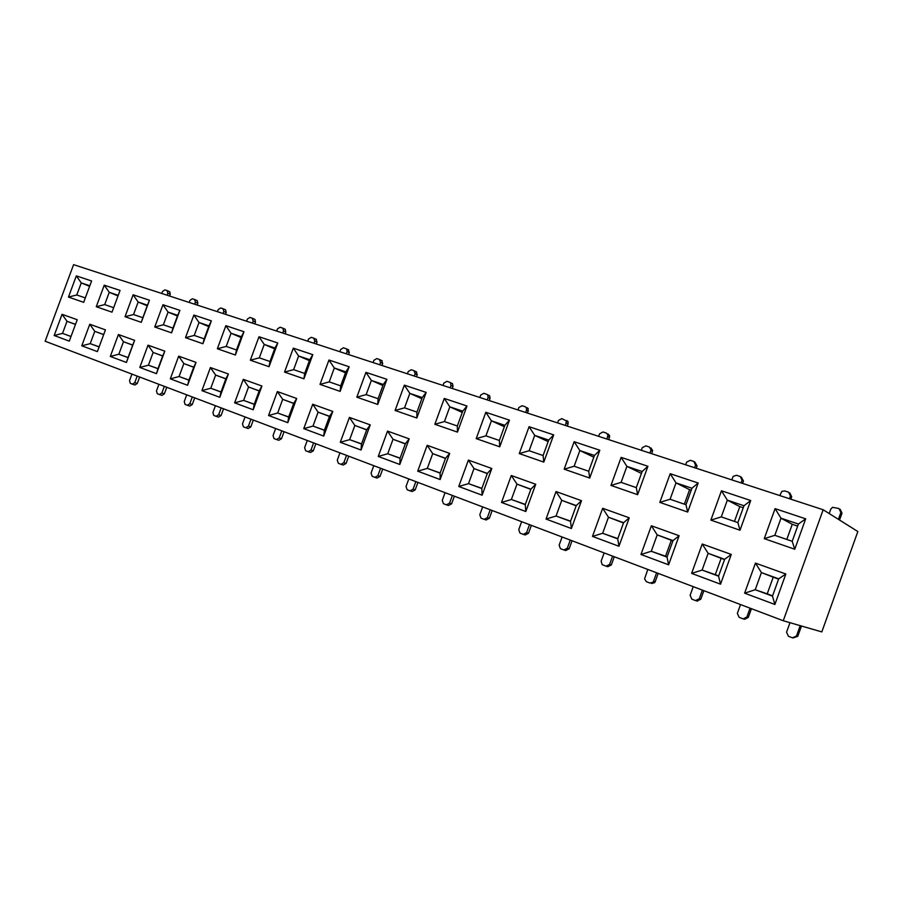 <?xml version="1.0" encoding="UTF-8"?>
<svg xmlns="http://www.w3.org/2000/svg" width="903" height="903" viewBox="0 0 903 903"><rect width="100%" height="100%" fill="white"/><g stroke="black" fill="none" stroke-linecap="round" stroke-linejoin="round"><path stroke-width="1.35" d="M750.72 500.522L739.997 530.23L710.875 520.117L721.463 490.78L750.72 500.522L743.97 505.748L727.333 500.149L739.817 506.606L734.466 521.426M149.458 300.236L141.274 322.337L125.02 316.693L133.125 294.796L149.458 300.236L147.471 305.158L138.159 302.031L147.234 305.801M277.763 342.982L269.038 366.697L250.334 360.207L258.992 336.729L277.763 342.982L274.941 348.027L264.24 344.427L274.636 348.851M120.054 290.439L111.995 312.167L96.271 306.715L104.251 285.179L120.054 290.439M647.925 466.275L637.631 494.686L610.97 485.419L621.14 457.358L647.925 466.275L642.146 471.501L626.896 466.377L641.446 473.432M509.45 420.155L499.743 446.804L476.22 438.632L485.825 412.287L509.45 420.155L504.867 425.336L491.413 420.821L504.359 426.724M805.69 518.83L794.753 549.238L764.265 538.651L775.079 508.637L805.69 518.83L798.41 524.045L780.993 518.198L792.258 524.293L786.806 539.441M698.177 483.026L687.68 512.057L659.822 502.384L670.207 473.703L698.177 483.026L691.935 488.241L676.02 482.891L689.599 489.674L684.361 504.167M466.975 406.011L457.449 432.119L434.851 424.275L444.287 398.449L466.975 406.011L462.742 411.17L449.818 406.824L462.28 412.434M553.686 434.885L543.787 462.099L519.281 453.588L529.079 426.69L553.686 434.885L548.731 440.088L534.723 435.381L548.177 441.623M91.609 280.968L83.674 302.336L68.459 297.053L76.326 275.878L91.609 280.968M599.806 450.247L589.715 478.048L564.161 469.176L574.15 441.702L599.806 450.247L594.445 455.462L579.839 450.552L593.824 457.178M243.968 331.717L235.39 355.014L217.352 348.75L225.852 325.69L243.968 331.717L241.372 336.74L231.055 333.263L241.09 337.519M312.81 354.653L303.927 378.808L284.535 372.081L293.328 348.163L312.81 354.653L309.74 359.721L298.633 355.996L309.402 360.624M179.878 310.372L171.57 332.857L154.74 327.01L162.98 304.74L179.878 310.372L177.699 315.328L168.071 312.088L177.451 316.005M426.171 392.41L416.814 418.01L395.085 410.47L404.352 385.152L426.171 392.41L422.254 397.557L409.827 393.381L421.836 398.708M211.358 320.858L202.915 343.738L185.499 337.688L193.874 315.034L211.358 320.858L208.988 325.848L199.01 322.495L208.717 326.57M349.168 366.765L340.138 391.383L320.012 384.396L328.963 360.037L349.168 366.765L345.838 371.867L334.324 367.995L345.477 372.837M386.935 379.339L377.736 404.442L356.832 397.185L365.941 372.352L386.935 379.339L383.312 384.464L371.359 380.445L382.928 385.513M629.256 517.825L618.95 546.27L592.481 536.393L602.673 508.287L629.256 517.825L623.589 522.713L608.464 517.238L623.488 522.972M731.272 554.431L720.538 584.185L691.63 573.394L702.241 544.012L731.272 554.431L724.657 559.296L708.144 553.313L721.147 558.336L715.266 574.635L718.664 575.9M261.926 386.021L253.179 409.77L234.633 402.84L243.291 379.339L261.926 386.021L259.184 390.83L248.562 386.992L259.138 390.943M409.183 438.858L399.815 464.492L378.255 456.444L387.534 431.092L409.183 438.858L405.368 443.734L393.031 439.276L405.312 443.892M491.819 468.51L482.1 495.194L458.758 486.491L468.386 460.101L491.819 468.51L487.349 473.409L473.996 468.578L487.281 473.59M785.836 574.015L774.887 604.468L744.625 593.169L755.45 563.111L785.836 574.015L778.691 578.846L761.41 572.592L773.228 577.186L767.223 593.858L772.573 595.845M196.041 362.374L187.587 385.288L170.306 378.842L178.681 356.154L196.041 362.374L193.739 367.149L183.851 363.57L193.705 367.25M581.498 500.691L571.396 528.526L546.033 519.056L556.034 491.548L581.498 500.691L576.249 505.59L561.756 500.341L576.17 505.815M134.615 340.341L126.431 362.464L110.301 356.448L118.417 334.528L134.615 340.341L132.707 345.059L123.474 341.718L132.673 345.149M77.218 319.741L69.283 341.142L54.191 335.498L62.059 314.3L77.218 319.741M449.683 453.396L440.133 479.538L417.717 471.174L427.164 445.314L449.683 453.396L445.54 458.272L432.718 453.633L445.484 458.442M535.727 484.268L525.817 511.516L501.504 502.44L511.301 475.509L535.727 484.268L530.874 489.166L516.979 484.132L530.806 489.37M164.797 351.165L156.479 373.673L139.784 367.453L148.036 345.16L164.797 351.165L162.698 355.917L153.149 352.452L162.664 356.008M228.391 373.989L219.801 397.309L201.9 390.627L210.422 367.544L228.391 373.989L225.874 378.775L215.636 375.072L225.84 378.888M370.241 424.884L361.042 450.021L340.296 442.278L349.416 417.412L370.241 424.884L366.72 429.749L354.856 425.46L366.674 429.896M679.124 535.727L668.615 564.804L640.972 554.487L651.368 525.76L679.124 535.727L673.006 540.604L657.203 534.881L671.301 540.287L665.534 556.237L667.136 556.835M296.692 398.494L287.797 422.683L268.563 415.504L277.368 391.563L296.692 398.494L293.712 403.325L282.695 399.34L293.667 403.449M332.778 411.441L323.726 436.093L303.758 428.643L312.72 404.251L332.778 411.441L329.527 416.294L318.104 412.152L329.482 416.418M105.437 329.866L97.377 351.617L81.778 345.804L89.769 324.245L105.437 329.866M783.262 620.745L45.15 341.232L73.594 264.647L823.164 509.755L783.262 620.745L821.809 631.919L857.85 531.54L823.164 509.755M75.513 324.358L67.014 321.287L75.48 324.437M62.059 314.3L67.014 321.287L62.521 333.388L71.021 336.447M54.191 335.498L62.521 333.388L70.998 336.526M89.826 285.777L81.259 282.899L89.611 286.33M76.326 275.878L81.259 282.899L76.778 294.976L85.322 297.922M131.951 374.102L129.535 380.626L130.303 383.346L132.414 384.159L134.773 382.624L137.279 383.47L134.919 384.994L132.414 384.159M137.2 376.088L134.773 382.624M139.66 377.025L137.279 383.47M161.772 293.475L162.529 291.466L164.899 289.863L167.032 290.552L167.856 293.204L167.1 295.225M167.258 290.653L169.73 291.748L170.272 294.254L169.606 296.037M672.904 540.863L671.301 540.287M724.556 559.567L721.147 558.336M778.589 579.128L773.228 577.186M691.224 490.227L689.599 489.674M743.237 507.768L739.817 506.606M797.665 526.122L792.258 524.293M103.698 334.561L94.77 331.333L103.676 334.641M89.769 324.245L94.77 331.333L90.21 343.637L99.149 346.842M81.778 345.804L90.21 343.637L99.116 346.933M118.417 334.528L123.474 341.718L118.835 354.224L128.091 357.543M110.301 356.448L118.835 354.224L128.057 357.633L132.707 345.059M148.036 345.16L153.149 352.452L148.442 365.184L158.002 368.616M139.784 367.453L148.442 365.184L157.969 368.706L162.698 355.917M178.681 356.154L183.851 363.57L179.065 376.517L188.975 380.061M170.306 378.842L179.065 376.517L188.93 380.163L193.739 367.149M210.422 367.544L215.636 375.072L210.771 388.245L221.032 391.925M201.9 390.627L210.771 388.245L220.998 392.037L225.874 378.775M243.291 379.339L248.562 386.992L243.618 400.401L254.262 404.217M234.633 402.84L243.618 400.401L254.217 404.33L259.184 390.83M277.368 391.563L282.695 399.34L277.672 413.01L288.7 416.949M268.563 415.504L277.672 413.01L288.655 417.073L293.712 403.325M312.72 404.251L318.104 412.152L312.991 426.081L324.437 430.167M303.758 428.643L312.991 426.081L324.391 430.302L329.527 416.294M349.416 417.412L354.856 425.46L349.653 439.648L361.55 443.881M340.296 442.278L349.653 439.648L361.493 444.028L366.72 429.749M387.534 431.092L393.031 439.276L387.737 453.746L400.097 458.137M378.255 456.444L387.737 453.746L400.04 458.295L405.368 443.734M427.164 445.314L432.718 453.633L427.322 468.386L440.179 472.958M417.717 471.174L427.322 468.386L440.122 473.127L445.54 458.272M468.386 460.101L473.996 468.578L468.51 483.636L481.897 488.365M458.758 486.491L468.51 483.636L481.818 488.557L487.349 473.409M511.301 475.509L516.979 484.132L511.38 499.494L525.332 504.427M501.504 502.44L511.38 499.494L525.253 504.63L530.874 489.166M556.034 491.548L561.756 500.341L556.056 516.031L570.606 521.144M546.033 519.056L556.056 516.031L570.515 521.381L576.249 505.59M602.673 508.287L608.464 517.238L602.651 533.278L617.833 538.594M592.481 536.393L602.651 533.278L617.731 538.865L623.589 522.713M651.368 525.76L657.203 534.881L651.277 551.27L665.534 556.237M640.972 554.487L651.277 551.27L667.035 557.106L673.006 540.604M702.241 544.012L708.144 553.313L702.094 570.075L715.266 574.635M691.63 573.394L702.094 570.075L718.562 576.17L724.657 559.296M755.45 563.111L761.41 572.592L755.224 589.738L767.223 593.858M744.625 593.169L755.224 589.738L772.471 596.127L778.691 578.846M118.237 295.326L109.24 292.301L118.011 295.936M104.251 285.179L109.24 292.301L104.692 304.593L113.665 307.686M133.125 294.796L138.159 302.031L133.542 314.526L142.821 317.721L147.471 305.158M162.98 304.74L168.071 312.088L163.375 324.798L172.981 328.105L177.699 315.328M193.874 315.034L199.01 322.495L194.235 335.419L204.18 338.851L208.988 325.848M225.852 325.69L231.055 333.263L226.201 346.425L236.496 349.969L241.372 336.74M258.992 336.729L264.24 344.427L259.308 357.825L269.974 361.505L274.941 348.027M293.328 348.163L298.633 355.996L293.622 369.643L304.695 373.447L309.74 359.721M328.963 360.037L334.324 367.995L329.211 381.89L340.702 385.852L345.838 371.867M365.941 372.352L371.359 380.445L366.166 394.611L378.086 398.72L383.312 384.464M404.352 385.152L409.827 393.381L404.544 407.829L416.938 412.095L422.254 397.557M444.287 398.449L449.818 406.824L444.434 421.566L457.324 426.002L462.742 411.17M485.825 412.287L491.413 420.821L485.927 435.856L499.348 440.472L504.867 425.336M529.079 426.69L534.723 435.381L529.135 450.721L543.109 455.541L548.731 440.088M574.15 441.702L579.839 450.552L574.15 466.23L588.722 471.242L594.445 455.462M621.14 457.358L626.896 466.377L621.095 482.383L636.299 487.62L642.146 471.501M670.207 473.703L676.02 482.891L670.094 499.257L685.975 504.721L691.935 488.241M721.463 490.78L727.333 500.149L721.294 516.888L737.886 522.6L743.97 505.748M775.079 508.637L780.993 518.198L774.83 535.321L792.202 541.303L798.41 524.045M158.917 384.317L156.467 390.943L157.269 393.708L159.447 394.543L161.874 393.008L164.346 393.832L161.919 395.379L159.447 394.543M164.323 386.36L161.874 393.008M166.762 387.285L164.346 393.832M186.729 394.848L184.246 401.575L185.081 404.397L187.327 405.266L189.822 403.709L192.26 404.521L189.777 406.079L187.327 405.266M192.305 396.959L189.822 403.709M194.709 397.873L192.26 404.521M215.422 405.718L212.905 412.547L213.774 415.425L216.099 416.317L218.65 414.748L221.066 415.549L218.515 417.118L216.099 416.317M221.179 407.896L218.65 414.748M223.549 408.799L221.066 415.549M245.052 416.938L242.489 423.879L243.404 426.814L245.808 427.74L248.427 426.148L250.797 426.938L248.19 428.519L245.808 427.74M250.989 419.184L248.427 426.148M253.325 420.064L250.797 426.938M275.641 428.519L273.056 435.573L274.004 438.576L276.487 439.524L279.185 437.932L281.51 438.7L278.824 440.292L276.645 439.58M281.792 430.844L279.185 437.932M284.084 431.713L281.51 438.7M307.268 440.495L304.627 447.674L305.62 450.721L308.205 451.714L310.971 450.1L313.262 450.857L310.497 452.459L308.363 451.771M313.612 442.899L310.971 450.1M315.869 443.745L313.262 450.857M339.957 452.877L337.282 460.18L338.32 463.295L340.995 464.323L343.84 462.686L346.086 463.42L343.242 465.045L341.176 464.379M346.526 455.36L343.84 462.686M348.727 456.196L346.086 463.42M373.786 465.688L371.065 473.116L372.149 476.287L374.926 477.36L377.849 475.712L380.039 476.423L377.115 478.059L375.117 477.427M380.581 468.262L377.849 475.712M382.725 469.075L380.039 476.423M408.799 478.94L406.034 486.503L407.163 489.742L410.052 490.86L413.066 489.2L415.188 489.877L412.186 491.537L410.267 490.927M415.843 481.604L413.066 489.2M417.92 482.394L415.188 489.877M445.066 492.677L442.256 500.375L443.429 503.682L446.432 504.845L449.547 503.163L451.602 503.818L448.498 505.488L446.68 504.912M452.358 495.442L449.547 503.163M454.378 496.21L451.602 503.818M482.654 506.91L479.798 514.755L481.017 518.13L484.155 519.338L487.36 517.645L489.347 518.266L486.153 519.959L484.414 519.417M490.216 509.777L487.36 517.645M492.169 510.511L489.347 518.266M521.641 521.674L518.74 529.666L519.97 533.097L523.266 534.373L526.573 532.657L528.492 533.255L525.196 534.96L523.571 534.463M529.497 524.643L526.573 532.657M531.37 525.354L528.492 533.255M562.106 537.003L559.149 545.141L560.368 548.618L563.878 549.972L567.287 548.256L569.116 548.81L565.718 550.537L564.217 550.085M570.256 540.084L567.287 548.256M572.039 540.762L569.116 548.81M604.13 552.907L601.127 561.214L602.177 564.635L606.048 566.181L609.581 564.443L611.32 564.973L607.798 566.7L606.444 566.305M612.595 556.113L609.581 564.443M614.288 556.756L611.32 564.973M647.812 569.454L644.561 578.902L646.379 581.679L649.889 583.033L652.993 582.221L653.535 581.284L655.172 581.758L654.63 582.695L651.537 583.507M656.605 572.784L653.535 581.284M658.197 573.382L655.172 581.758M693.233 586.657L690.118 595.291L691.833 599.152L695.491 600.563L699.261 598.791L700.796 599.231L697.026 600.992M702.399 590.122L699.261 598.791M703.877 590.686L700.796 599.231M740.528 604.558L737.345 613.374L739.162 617.347L743.271 618.905L746.871 617.02L748.282 617.404L744.693 619.289L743.271 618.905M750.066 608.17L746.871 617.02M751.42 608.69L748.282 617.404M789.978 622.686L786.547 632.213L788.466 636.288L792.439 637.823L796.48 636.017L797.755 636.344L792.958 637.97M800.205 625.655L796.48 636.017M801.469 626.016L797.755 636.344M189.167 302.437L189.923 300.394L192.373 298.769L194.574 299.48L195.42 302.178L194.664 304.232M194.811 299.593L197.26 300.688L197.813 303.227L197.136 305.045M217.42 311.67L218.187 309.594L220.693 307.957L222.962 308.691L223.865 311.445L223.086 313.533M223.233 308.815L225.66 309.91L226.213 312.483L225.536 314.323M246.575 321.208L247.354 319.098L249.928 317.438L252.264 318.195L253.201 321.005L252.422 323.116M252.547 318.33L254.962 319.436L255.526 322.032L254.827 323.906M276.668 331.051L277.458 328.895L280.099 327.225L282.944 328.229L283.497 330.87L282.707 333.026M282.82 328.15L285.224 329.268L285.777 331.898L285.077 333.794M307.742 341.21L308.544 339.031L311.264 337.338L313.759 338.151L314.786 341.063L313.984 343.253M315.994 339.167L317.021 342.079L316.31 344.009M339.855 351.707L340.679 349.495L343.467 347.779L346.594 348.919L347.124 351.594L346.312 353.818M348.231 349.63L349.314 352.599L348.592 354.563M373.063 362.566L373.898 360.308L376.765 358.581L379.429 359.45L380.569 362.487L379.734 364.756M381.574 360.455L382.703 363.48L381.969 365.478M407.422 373.808L408.258 371.505L411.215 369.756L413.98 370.659L415.166 373.752L414.319 376.066M416.057 371.652L417.242 374.734L416.497 376.777M442.978 385.434L443.836 383.098L446.872 381.326L449.739 382.262L450.563 382.793L450.981 385.423L450.123 387.771M451.76 383.233L452.584 383.764L453.001 386.394L452.245 388.459M479.809 397.478L480.678 395.096L483.816 393.313L486.773 394.272L487.755 394.961L488.094 397.512L487.214 399.894M488.726 395.232L489.708 395.92L490.036 398.46L489.268 400.571M517.983 409.962L518.864 407.535L522.092 405.729L525.174 406.722L526.336 407.637L526.551 410.041L525.659 412.468M527.047 407.671L528.221 408.574L527.645 413.111M557.569 422.909L558.472 420.437L561.801 418.608L566.384 420.911L565.538 425.505M566.791 420.561L568.179 421.825L567.445 426.126M598.655 436.341L599.569 433.824L603.012 431.973L606.319 433.056L607.956 434.874L606.929 439.039M608.035 433.948L609.66 435.765L608.746 439.637M641.322 450.292L642.259 447.719L645.803 445.856L649.246 446.974L651.029 449.649L649.912 453.103M650.86 447.854L652.632 450.518L651.639 453.667M685.67 464.785L686.607 462.178L690.287 460.293L693.854 461.444L695.547 465.079L694.599 467.709M694.779 461.964L697.06 465.925L696.213 468.239M731.78 479.865L733.202 476.366L736.543 475.294L740.268 476.502L742.052 480.227L741.081 482.913M741.329 477.123L743.44 481.039L742.582 483.398M779.786 495.566L781.863 491.39L784.696 490.916L788.579 492.18L790.452 495.995L789.47 498.738M789.798 492.925L791.717 496.774L790.847 499.178M829.214 513.547L830.794 509.134L832.487 507.328L838.91 508.502L840.885 512.43L838.413 519.327M840.208 509.315L842.014 513.164L839.542 520.038M104.692 304.593L96.271 306.715M329.211 381.89L320.012 384.396M340.138 391.383L340.702 385.852M163.375 324.798L154.74 327.01M171.57 332.857L172.981 328.105M366.166 394.611L356.832 397.185M377.736 404.442L378.086 398.72M529.135 450.721L519.281 453.588M543.787 462.099L543.109 455.541M485.927 435.856L476.22 438.632M499.743 446.804L499.348 440.472M774.83 535.321L764.265 538.651M794.753 549.238L792.202 541.303M444.434 421.566L434.851 424.275M457.449 432.119L457.324 426.002M574.15 466.23L564.161 469.176M589.715 478.048L588.722 471.242M76.778 294.976L68.459 297.053M194.235 335.419L185.499 337.688M202.915 343.738L204.18 338.851M133.542 314.526L125.02 316.693M141.274 322.337L142.821 317.721M404.544 407.829L395.085 410.47M416.814 418.01L416.938 412.095M226.201 346.425L217.352 348.75M235.39 355.014L236.496 349.969M670.094 499.257L659.822 502.384M687.68 512.057L685.975 504.721M259.308 357.825L250.334 360.207M269.038 366.697L269.974 361.505M621.095 482.383L610.97 485.419M637.631 494.686L636.299 487.62M293.622 369.643L284.535 372.081M303.927 378.808L304.695 373.447M721.294 516.888L710.875 520.117M739.997 530.23L737.886 522.6M361.042 450.021L361.493 444.028M525.817 511.516L525.253 504.63M774.887 604.468L772.471 596.127M720.538 584.185L718.562 576.17M187.587 385.288L188.93 380.163M156.479 373.673L157.969 368.706M399.815 464.492L400.04 458.295M571.396 528.526L570.515 521.381M287.797 422.683L288.655 417.073M440.133 479.538L440.122 473.127M668.615 564.804L667.035 557.106M219.801 397.309L220.998 392.037M618.95 546.27L617.731 538.865M482.1 495.194L481.818 488.557M253.179 409.77L254.217 404.33M323.726 436.093L324.391 430.302M126.431 362.464L128.057 357.633M170.272 294.254L167.856 293.204M197.813 303.227L195.42 302.178M226.213 312.483L223.865 311.445M255.526 322.032L253.201 321.005M285.777 331.898L283.497 330.87M317.021 342.079L314.786 341.063M349.314 352.599L347.124 351.594M382.703 363.48L380.569 362.487M417.242 374.734L415.166 373.752M453.001 386.394L450.981 385.423M490.036 398.46L488.094 397.512M528.424 410.967L526.551 410.041M568.235 423.947L566.441 423.033M609.548 437.402L607.843 436.521M652.463 451.387L650.849 450.529M697.06 465.925L695.547 465.079M743.44 481.039L742.052 480.227M791.717 496.774L790.452 495.995M842.014 513.164L840.885 512.43M609.66 435.765L607.956 434.874M452.584 383.764L450.563 382.793M652.632 450.518L651.029 449.649M382.195 360.805L380.05 359.8M528.221 408.574L526.336 407.637M197.26 300.688L194.879 299.627M225.66 309.91L223.312 308.86M568.179 421.825L566.384 420.911M169.73 291.748L167.315 290.687M489.708 395.92L487.755 394.961M285.224 329.268L282.944 328.229M254.962 319.436L252.648 318.387M316.468 339.426L314.233 338.399M348.772 349.935L346.594 348.919M416.768 372.081L414.691 371.088M697.601 601.138L696.066 600.721M654.63 582.695L652.993 582.221"/></g></svg>
